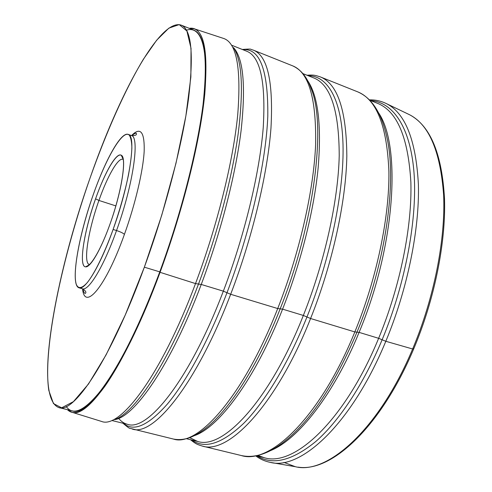 <?xml version="1.0" encoding="UTF-8"?>
<svg xmlns="http://www.w3.org/2000/svg" width="492" height="492" viewBox="0 0 492 492"><rect width="100%" height="100%" fill="white"/><g stroke="black" fill="none" stroke-linecap="round" stroke-linejoin="round"><path stroke-width="0.74" d="M115.866 205.914L98.929 200.447C88.332 229.973 82.97 263.097 89.316 264.499L89.704 264.573C82.797 264.425 88.086 230.631 98.929 200.447L115.866 205.914M93.228 194.764C80.356 231.283 72.275 271.885 76.272 284.327C78.234 289.099 81.893 288.546 87.232 282.672C94.599 273.472 104.298 253.749 113.105 229.463C119.704 210.508 124.82 192.378 128.449 175.078C130.411 164.445 131.555 155.398 131.881 147.951C131.733 141.61 130.835 137.299 129.181 135.023C122.545 129.273 106.032 158.184 93.228 194.764C78.062 237.193 69.889 285.575 79.095 287.832C85.208 290.477 100.196 265.858 113.105 229.463L116.53 230.539C103.615 266.879 88.529 291.436 82.305 288.755C88.529 291.436 103.615 266.879 116.53 230.539L113.105 229.463C129.925 183.141 136.745 135.214 128.117 134.377C121.001 131.653 105.288 160.115 93.228 194.764M95.565 198.836C105.14 171.53 117.293 150.78 121.844 155.73C126.561 160.189 121.192 192.882 110.011 224.063C98.892 255.323 86.272 273.447 83.265 264.585C80.085 256.178 85.934 226.086 95.565 198.836C84.095 230.828 78.357 266.707 85.583 266.849C90.307 267.771 100.965 249.628 110.011 224.063C121.788 191.548 127.022 157.206 121.241 155.232C116.395 152.083 104.667 172.723 95.565 198.836L98.929 200.447L95.565 198.836M82.588 288.847C84.526 311.381 105.559 287.371 124.408 234.413C123.351 233.226 120.725 231.941 116.53 230.539C120.725 231.941 123.351 233.226 124.408 234.413C105.559 287.371 84.526 311.381 82.588 288.847M181.136 25.104L193.879 30.178C204.893 34.44 207.931 59.397 202.999 105.042C197.298 150.478 180.921 214.543 159.759 271.861L144.353 267.187C165.466 209.487 182.175 145.122 188.411 99.624C193.922 53.935 191.499 29.096 181.136 25.104C159.531 18.13 118.424 96.198 90.073 177.999C62.164 257.943 42.589 348.754 48.819 390.513L53.468 403.588L61.648 407.813L73.406 401.656L88.449 384.055L106.106 354.824L125.239 315.028L144.353 267.187L161.782 215.09L175.988 163.233L185.865 116.02L190.865 76.992L191.037 48.364L186.892 30.996L179.205 24.6L168.854 28.142L156.671 40.196L143.393 59.231C125.097 89.599 106.309 132.176 90.073 177.999C55.301 275.883 32.915 398.096 58.942 407.604C73.874 413.932 110.78 359.492 144.353 267.187L159.759 271.861C126.13 363.557 88.209 417.407 72.269 410.851L58.942 407.604M131.555 135.571C140.448 126.53 144.654 131.727 144.181 151.167C143.141 170.718 135.312 204.137 124.408 234.413C135.312 204.137 143.141 170.718 144.181 151.167C144.654 131.727 140.448 126.53 131.555 135.571M123.283 159.476L122.92 159.31C118.086 157.409 107.311 176.474 98.929 200.447C107.533 175.828 118.64 156.481 123.283 159.476M131.936 135.669C133.738 133.935 135.165 133.129 136.216 133.264C136.684 133.59 137.299 136.093 131.272 135.478C140.029 136.37 133.363 184.285 116.53 230.539C133.363 184.285 140.029 136.37 131.272 135.478L128.117 134.377M160.06 272.322C183.085 210.004 200.275 140.165 204.783 93.99C208.257 48.007 203.079 26.119 189.254 28.333L194.272 28.813C205.453 32.896 208.583 57.927 203.663 103.91C197.962 149.697 181.437 214.426 160.06 272.322L195.515 283.583L160.06 272.322C141.819 321.633 121.352 363.022 104.544 386.749C87.496 409.701 75.122 417.345 67.429 409.676L71.795 412.198C87.773 419.135 126.063 365.002 160.06 272.322M186.456 30.19C200.17 25.676 208.423 44.969 204.518 90.909C200.601 136.733 183.301 208.153 159.759 271.861C140.976 322.647 119.851 364.855 102.816 388.04C85.553 410.31 73.357 416.478 66.223 406.54M354.837 331.934C320.138 417.505 269.696 464.848 241.344 455.543C269.696 464.848 320.138 417.505 354.837 331.934L310.587 318.515L354.837 331.934L356.971 332.155C336.811 379.726 314.843 414.313 291.079 435.918C314.843 414.313 336.811 379.726 356.971 332.155L359.086 332.371C395.605 245.545 401.318 145.318 378.483 112.742C401.318 145.318 395.605 245.545 359.086 332.371L378.637 338.305L359.086 332.371L354.837 331.934C376.798 278.38 389.486 217.015 388.901 171.739C387.044 126.001 376.589 99.353 357.549 91.789C376.589 99.353 387.044 126.001 388.901 171.739C389.486 217.015 376.798 278.38 354.837 331.934M190.552 439.719C196.056 444.307 197.753 444.596 202.31 446.066C228.017 454.799 275.944 405.838 310.587 318.515C332.487 263.872 346.042 201.597 346.829 156.069C346.454 110.134 337.592 83.738 320.249 76.881C337.592 83.738 346.454 110.134 346.829 156.069C346.042 201.597 332.487 263.872 310.587 318.515C275.944 405.838 228.017 454.799 202.31 446.066L241.344 455.543M408.028 114.003C428.489 123.295 440.358 150.349 443.636 195.176C445.586 239.432 434.122 298.097 412.634 348.988L385.814 341.288C407.517 289.185 419.602 229.309 418.397 184.438C415.9 139.039 404.811 111.893 385.125 103.013C404.811 111.893 415.9 139.039 418.397 184.438C419.602 229.309 407.517 289.185 385.814 341.288L412.634 348.988C378.883 429.903 326.891 474.989 295.354 466.705L283.933 462.4L295.354 466.705C326.891 474.989 378.883 429.903 412.634 348.988C434.122 298.097 445.586 239.432 443.636 195.176C440.358 150.349 428.489 123.295 408.028 114.003L385.125 103.013C380.052 100.762 374.806 99.71 369.381 99.858M257.906 455.371L264.222 457.695C293.589 467.203 344.548 421.41 378.637 338.305L382.13 339.769C363.311 384.867 338.644 421.619 315.661 441.607C292.045 460.795 272.537 465.58 257.138 455.967C272.537 465.58 292.045 460.795 315.661 441.607C338.644 421.619 363.311 384.867 382.13 339.769L378.637 338.305C400.217 286.319 412.185 226.591 410.869 182.261C408.249 137.44 397.106 111.118 377.438 103.295C397.106 111.118 408.249 137.44 410.869 182.261C412.185 226.591 400.217 286.319 378.637 338.305C344.548 421.41 293.589 467.203 264.222 457.695L257.839 455.383L264.222 457.695L256.184 455.733M189.666 437.603L197.618 441.441C222.568 449.983 269.352 401.49 303.349 315.452L306.965 316.983C288.189 363.791 264.684 402.265 243.583 423.452C221.978 443.821 204.746 449.356 191.898 440.045C204.746 449.356 221.978 443.821 243.583 423.452C264.684 402.265 288.189 363.791 306.965 316.983L303.349 315.452C324.831 261.646 338.25 200.404 339.222 155.644C339.068 110.485 330.575 84.581 313.748 77.927C330.575 84.581 339.068 110.485 339.222 155.644C338.25 200.404 324.831 261.646 303.349 315.452L282.586 309.148C301.018 262.402 314.068 209.893 318.17 167.637C321.657 124.673 318.066 95.565 307.408 80.313C318.066 95.565 321.657 124.673 318.17 167.637C314.068 209.893 301.018 262.402 282.586 309.148L303.349 315.452C269.352 401.49 222.568 449.983 197.618 441.441L189.518 437.652L197.618 441.441L186.271 438.673M201.246 284.456C220.785 232.691 235.613 174.789 241.08 130.688C245.92 86.051 243.405 58.364 233.546 47.632C243.405 58.364 245.92 86.051 241.08 130.688C235.613 174.789 220.785 232.691 201.246 284.456L223.337 291.159L201.246 284.456L198.504 284.056C169.697 360.907 134.962 413.04 114.667 419.645C134.962 413.04 169.697 360.907 198.504 284.056L201.246 284.456C171.148 364.677 134.703 416.878 114.704 419.633C134.703 416.878 171.148 364.677 201.246 284.456M246.018 50.947L246.695 51.217C260.348 56.562 265.865 81.967 263.245 127.422C259.696 172.581 244.659 235.404 223.337 291.159C189.512 380.341 147.52 431.785 127.502 424.332C124.089 423.464 121.137 421.478 118.64 418.36C121.137 421.478 124.089 423.464 127.502 424.332C147.52 431.785 189.512 380.341 223.337 291.159L226.996 292.722C250.459 231.547 266.043 162.329 267.789 116.217C268.263 70.215 259.954 48.038 242.863 49.692C259.954 48.038 268.263 70.215 267.789 116.217C266.043 162.329 250.459 231.547 226.996 292.722L223.337 291.159C244.659 235.404 259.696 172.581 263.245 127.422C265.865 81.967 260.348 56.562 246.695 51.217L232.113 45.405M223.903 38.542C236.72 43.161 241.326 68.646 237.704 114.987C233.196 161.093 217.249 225.896 195.515 283.583C160.989 375.937 119.962 429.129 101.58 421.447C119.962 429.129 160.989 375.937 195.515 283.583L198.504 284.056L195.515 283.583C217.249 225.896 233.196 161.093 237.704 114.987C241.326 68.646 236.72 43.161 223.903 38.542L194.272 28.813M295.354 466.705L270.323 462.382C300.557 470.524 351.694 424.153 385.814 341.288C351.694 424.153 300.557 470.524 270.323 462.382C264.88 461.281 259.997 459.097 255.662 455.832M270.551 450.604C297.851 439.62 333.576 394.922 359.086 332.371C333.576 394.922 297.851 439.62 270.551 450.604M193.83 435.82C218.331 428.151 254.942 379.713 282.586 309.148L280.163 308.847C256.234 369.873 225.299 415.765 201.769 431.133C225.299 415.765 256.234 369.873 280.163 308.847L282.586 309.148C254.942 379.713 218.331 428.151 193.83 435.82M123.492 423.354C133.51 432.154 148.154 425.709 167.415 404.012C186.314 381.491 208.368 341.227 226.996 292.722L230.668 294.284L226.996 292.722C208.368 341.227 186.314 381.491 167.415 404.012C148.154 425.709 133.51 432.154 123.492 423.354M292.685 65.86L253.405 50.159C267.55 55.694 273.411 81.586 270.987 127.828C267.599 173.768 252.408 237.654 230.668 294.284C196.191 384.799 153.092 436.73 132.354 429.086C153.092 436.73 196.191 384.799 230.668 294.284L277.716 308.552L280.163 308.847L277.716 308.552C299.56 253.091 313.779 190.152 315.618 144.445C316.374 98.382 308.724 72.183 292.685 65.86C308.724 72.183 316.374 98.382 315.618 144.445C313.779 190.152 299.56 253.091 277.716 308.552C243.134 397.179 197.151 447.357 173.455 439.061C197.151 447.357 243.134 397.179 277.716 308.552L230.668 294.284C252.408 237.654 267.599 173.768 270.987 127.828C273.411 81.586 267.55 55.694 253.405 50.159L250.982 49.403C251.252 48.954 248.349 48.972 242.279 49.458M233.522 47.595C242.119 60.584 243.675 89.292 238.183 133.719C232.156 177.538 217.476 233.712 198.504 284.056C217.476 233.712 232.156 177.538 238.183 133.719C243.675 89.292 242.119 60.584 233.522 47.595M311.153 88.732C326.393 124.045 314.818 222.575 280.163 308.847C314.818 222.575 326.393 124.045 311.153 88.732C307.199 77.305 301.061 69.692 292.728 65.879M306.965 316.983C330.599 257.956 344.228 190.41 343.01 144.531C341.737 98.572 327.266 75.743 308.281 75.75C327.266 75.743 341.737 98.572 343.01 144.531C344.228 190.41 330.599 257.956 306.965 316.983L310.587 318.515L306.965 316.983M386.7 136.61C397.272 180.324 386.079 262.353 356.971 332.155C386.079 262.353 397.272 180.324 386.7 136.61C381.386 112.742 371.681 97.81 357.586 91.807M382.13 339.769C405.82 282.869 417.702 217.083 413.913 171.517C410.045 125.878 392.388 102.047 370.667 100.602C392.388 102.047 410.045 125.878 413.913 171.517C417.702 217.083 405.82 282.869 382.13 339.769L385.814 341.288L382.13 339.769M410.451 115.214C430.641 126.53 441.994 154.347 444.51 198.663C445.967 242.408 434.59 299.419 413.661 348.994L412.634 348.988L413.661 348.994L413.428 348.73M79.095 287.832L82.305 288.755C87.558 291.701 85.614 293.472 85.048 293.429C84.114 292.931 83.419 291.448 82.957 288.988M85.583 266.849L89.655 264.628M123.271 159.402L121.241 155.232M357.549 91.789L320.249 76.881C315.686 75.436 314.136 74.692 306.99 75.233M377.438 103.295L369.756 100.239M313.748 77.927L302.894 73.603M112.25 420.611L126.788 424.159M101.58 421.447L71.795 412.198M122.883 423.206C127.545 427.118 129.9 428.815 129.937 428.298L173.455 439.061M173.51 439.073C182.507 440.795 191.923 438.151 201.769 431.133M241.4 455.555C256.363 458.827 272.919 452.283 291.079 435.918M298.029 467.129C331.208 472.603 380.802 427.21 413.612 349.111"/></g></svg>
